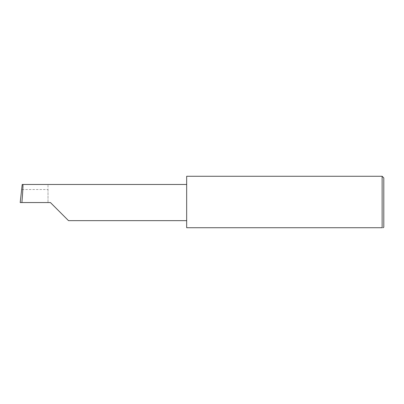 <?xml version="1.0" encoding="UTF-8"?>
<svg xmlns="http://www.w3.org/2000/svg" width="404" height="404" viewBox="0 0 404 404"><rect width="100%" height="100%" fill="white"/><g stroke="black" fill="none" stroke-linecap="round" stroke-linejoin="round"><path stroke-width="0.3" stroke-dasharray="2.02 1.52" d="M186.668 176.27L186.668 227.73L382.128 227.73L382.128 176.27M383.8 227.169L383.8 177.942M382.714 227.73L383.245 227.73M48.015 189.511L48.015 202.556L48.015 184.471L48.015 189.511L21.594 189.511M48.015 184.471L22.215 184.471M50.429 202.556L20.2 202.556M186.668 202.556L186.668 184.471L186.668 202.556"/><path stroke-width="0.61" d="M50.429 202.556L68.513 220.645L50.429 202.556L68.513 220.645L50.429 202.556L21.882 202.556C22.695 193.607 23.22 183.658 22.836 184.471L22.215 184.471L20.2 202.556L21.882 202.556M382.128 176.27L186.668 176.27L186.668 227.73L382.128 227.73C383.603 227.73 383.603 227.73 382.128 227.73C383.603 227.73 383.603 227.73 382.128 227.73L382.128 176.27L383.8 177.942L383.8 227.169L383.245 227.73M186.668 184.471L22.836 184.471M68.513 220.645L186.668 220.645"/></g></svg>
